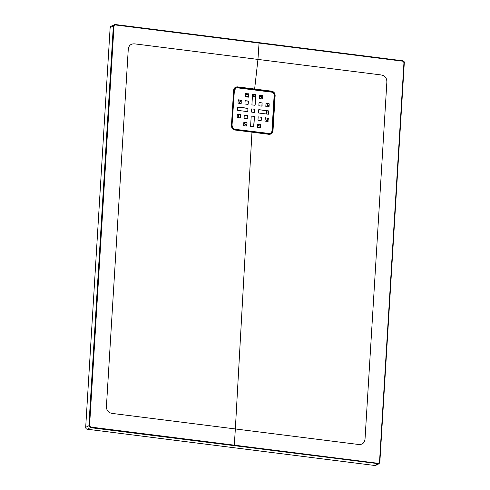 <?xml version="1.0" encoding="UTF-8"?>
<svg xmlns="http://www.w3.org/2000/svg" width="490" height="490" viewBox="0 0 490 490"><rect width="100%" height="100%" fill="white"/><g stroke="black" fill="none" stroke-linecap="round" stroke-linejoin="round"><path stroke-width="0.73" d="M235.004 130.034L234.9 129.611L251.866 131.755L251.97 132.171L235.347 428.952L358.184 444.436C362.41 444.877 364.701 442.905 365.062 438.538L386.843 82.436C387.02 78.045 384.999 75.534 380.791 74.903L257.948 59.413L254.635 89.033L271.595 91.152C273.879 91.673 275.062 93.143 275.141 95.562L272.991 130.836C272.618 133.213 271.27 134.37 268.943 134.315L235.004 130.034C232.707 129.507 231.519 128.025 231.439 125.599L233.62 90.325L233.938 90.436L231.77 125.728C231.844 127.853 232.879 129.152 234.894 129.611L268.832 133.893C270.866 133.942 272.054 132.925 272.379 130.848L274.553 95.568C274.48 93.437 273.438 92.138 271.429 91.673L237.485 87.398L234.551 88.678L233.932 90.399M379.505 462.291L403.956 62.524L402.902 61.207L115.211 24.935L114.011 25.964L89.56 425.73L90.613 427.047L378.311 463.32L379.505 462.291L379.86 462.407L378.978 463.773L375.763 465.359A1.715 1.593 -116.3 0 1 374.905 465.5L87.202 429.222A1.715 1.593 -116.3 0 1 85.689 427.341L110.14 27.569A1.715 1.593 -116.3 0 1 110.997 26.233L115.07 24.506L402.768 60.785L404.281 62.665L379.83 462.438L378.978 463.773L90.411 427.641L87.202 429.222M234.263 445.778L235.347 428.952L112.51 413.462C108.296 412.856 106.281 410.344 106.459 405.928L128.233 49.827C128.601 45.441 130.891 43.469 135.111 43.922L257.948 59.413L259.057 43.077M233.62 90.325C234 87.967 235.341 86.816 237.656 86.877L254.635 89.033L254.475 89.517M234.508 88.745L237.362 87.52L271.307 91.802C273.279 92.255 274.308 93.529 274.375 95.624L272.22 130.897C271.895 132.937 270.731 133.935 268.728 133.893L270.835 132.937M252.43 96.291A15.435 14.357 -116.3 0 1 252.528 96.303A15.435 14.357 -116.3 0 1 255.425 96.977M266.101 110.716A15.435 14.357 -116.3 0 1 266.088 113.962M259.798 124.478A15.435 14.357 -116.3 0 1 258.665 125.14M246.366 96.916A15.435 14.357 -116.3 0 1 248.454 96.383M274.131 95.642L275.141 95.562M271.197 92.089L271.595 91.152M247.701 108.731A0.343 0.319 63.7 0 0 247.401 108.357L247.621 108.247A0.343 0.319 -116.3 0 1 247.928 108.621L247.762 111.31A0.343 0.319 -116.3 0 1 247.419 111.604L237.883 110.403A0.343 0.319 -116.3 0 1 237.577 110.023L237.742 107.341A0.343 0.319 -116.3 0 1 238.085 107.041L237.864 107.157A0.343 0.319 63.7 0 0 237.815 107.151A15.435 14.357 63.7 0 0 237.73 107.549M247.401 108.357L237.864 107.157M268.318 114.237A0.343 0.319 63.7 0 0 268.385 114.047L268.551 111.365A0.343 0.319 63.7 0 0 268.25 110.985L268.471 110.875A0.343 0.319 -116.3 0 1 268.777 111.254L268.551 111.365M268.385 114.047L268.612 113.937A0.343 0.319 -116.3 0 1 268.269 114.237L258.732 113.031A0.343 0.319 -116.3 0 1 258.432 112.657L258.591 109.968A0.343 0.319 -116.3 0 1 258.94 109.674L268.25 110.985M248.35 97.161A0.343 0.319 63.7 0 0 248.418 96.977L248.583 94.288A0.343 0.319 63.7 0 0 248.283 93.915L245.698 93.584A0.343 0.319 63.7 0 0 245.649 93.584M260.484 127.804A0.343 0.319 63.7 0 0 260.551 127.621L260.717 124.932A0.343 0.319 63.7 0 0 260.417 124.558L257.826 124.227A0.343 0.319 63.7 0 0 257.783 124.227M247.021 118.831A0.343 0.319 63.7 0 0 247.095 118.647L247.26 115.959A0.343 0.319 63.7 0 0 246.954 115.579L244.369 115.254A0.343 0.319 63.7 0 0 244.32 115.254M258.493 116.896L261.084 117.22A0.343 0.319 -116.3 0 1 261.384 117.6L261.219 120.283A0.343 0.319 -116.3 0 1 260.876 120.583L258.291 120.252A0.343 0.319 -116.3 0 1 257.985 119.879L258.15 117.19A0.343 0.319 -116.3 0 1 258.493 116.896L261.084 117.22M261.384 117.6L260.992 120.399M261.158 117.71A0.343 0.319 63.7 0 0 260.858 117.331M261.807 106.14A0.343 0.319 63.7 0 0 261.881 105.95L262.04 103.261A0.343 0.319 63.7 0 0 261.74 102.888L259.155 102.563A0.343 0.319 63.7 0 0 259.106 102.557M270.321 133.237A3.087 2.873 -116.3 0 1 268.661 133.549L234.716 129.268A3.087 2.873 -116.3 0 1 231.99 125.881L234.153 90.607A3.087 2.873 -116.3 0 1 235.806 88.151M267.877 121.459A0.343 0.319 63.7 0 0 267.944 121.275L268.11 118.586A0.343 0.319 63.7 0 0 267.81 118.206L265.219 117.882A0.343 0.319 63.7 0 0 265.176 117.882M266.327 103.329L268.918 103.653A0.343 0.319 -116.3 0 1 269.218 104.027L269.053 106.716A0.343 0.319 -116.3 0 1 268.71 107.01L266.125 106.685A0.343 0.319 -116.3 0 1 265.819 106.312L265.984 103.623A0.343 0.319 -116.3 0 1 266.327 103.329L268.918 103.653M267.454 103.611A18.161 16.899 -116.3 0 1 268.753 107.016A0.343 0.319 63.7 0 0 268.826 106.826L269.053 106.716M269.218 104.027L268.826 106.826M268.992 104.137A0.343 0.319 63.7 0 0 268.692 103.764M246.58 126.053A0.343 0.319 63.7 0 0 246.654 125.869L246.88 125.758A0.343 0.319 -116.3 0 1 246.537 126.053L243.947 125.728A0.343 0.319 -116.3 0 1 243.646 125.348L243.812 122.659A0.343 0.319 -116.3 0 1 244.155 122.365L246.739 122.69A0.343 0.319 -116.3 0 1 247.046 123.07L246.88 125.758M247.046 123.07L246.654 125.869M246.819 123.18A0.343 0.319 63.7 0 0 246.513 122.8L246.739 122.69M244.155 122.365L246.513 122.8M248.369 101.399L248.203 104.088A0.343 0.319 -116.3 0 1 247.86 104.382L245.276 104.058A0.343 0.319 -116.3 0 1 244.969 103.678L245.135 100.995A0.343 0.319 -116.3 0 1 245.478 100.695L248.063 101.026A0.343 0.319 -116.3 0 1 248.369 101.399L248.203 104.088M248.142 101.51A0.343 0.319 63.7 0 0 247.842 101.136L248.063 101.026M245.478 100.695L247.842 101.136M262.707 95.93L262.548 98.619A0.343 0.319 -116.3 0 1 262.199 98.913L259.614 98.588A0.343 0.319 -116.3 0 1 259.314 98.208L259.48 95.519A0.343 0.319 -116.3 0 1 259.822 95.225L262.407 95.55A0.343 0.319 -116.3 0 1 262.707 95.93L262.548 98.619M262.487 96.04A0.343 0.319 63.7 0 0 262.181 95.666L262.407 95.55M259.822 95.225L262.181 95.666M240.958 103.506A0.343 0.319 63.7 0 0 241.031 103.323L241.19 100.634A0.343 0.319 63.7 0 0 240.89 100.26L238.305 99.929A0.343 0.319 63.7 0 0 238.256 99.929A18.161 16.899 -116.3 0 0 238.201 100.034M240.076 117.955A0.343 0.319 63.7 0 0 240.143 117.765L240.37 117.655A0.343 0.319 -116.3 0 1 240.027 117.949L237.442 117.624A0.343 0.319 -116.3 0 1 237.136 117.251L237.301 114.562A0.343 0.319 -116.3 0 1 237.644 114.268L240.235 114.593A0.343 0.319 -116.3 0 1 240.535 114.966L240.37 117.655M240.535 114.966L240.143 117.765M240.308 115.083A0.343 0.319 63.7 0 0 240.008 114.703L240.235 114.593M237.644 114.268L240.008 114.703M253.532 126.928A0.343 0.319 63.7 0 0 253.606 126.745L253.826 126.634A0.343 0.319 -116.3 0 1 253.483 126.928L250.898 126.604A0.343 0.319 -116.3 0 1 250.598 126.224L251.205 116.314A0.343 0.319 -116.3 0 1 251.548 116.02L254.132 116.344A0.343 0.319 -116.3 0 1 254.433 116.724L253.826 126.634M254.433 116.724L253.606 126.745M254.212 116.834A0.343 0.319 63.7 0 0 253.906 116.455L254.132 116.344M251.548 116.02L253.906 116.455M254.414 112.486A0.343 0.319 63.7 0 0 254.488 112.296L254.653 109.613A0.343 0.319 63.7 0 0 254.347 109.233L251.762 108.909A0.343 0.319 63.7 0 0 251.713 108.903M255.535 95.164A0.343 0.319 63.7 0 0 255.229 94.79L255.455 94.674A0.343 0.319 -116.3 0 1 255.762 95.054L255.155 104.964A0.343 0.319 -116.3 0 1 254.812 105.258L252.221 104.934A0.343 0.319 -116.3 0 1 251.921 104.554L252.528 94.644A0.343 0.319 -116.3 0 1 252.871 94.35L252.644 94.46A0.343 0.319 63.7 0 0 252.601 94.46M255.229 94.79L252.644 94.46M247.621 108.247L238.085 107.041M247.928 108.621L247.762 111.31M258.94 109.674L268.471 110.875M268.612 113.937L268.777 111.254M248.418 96.977L248.583 94.288M248.644 96.867A0.343 0.319 -116.3 0 1 248.301 97.161L245.717 96.836A0.343 0.319 -116.3 0 1 245.41 96.457L245.576 93.768A0.343 0.319 -116.3 0 1 245.919 93.474L245.698 93.584M248.283 93.915L245.919 93.474M248.51 93.798A0.343 0.319 -116.3 0 1 248.81 94.178M257.618 125.893A15.747 14.651 -116.3 0 0 260.392 124.552L258.052 124.117A0.343 0.319 -116.3 0 0 257.709 124.411L257.544 127.1A0.343 0.319 -116.3 0 0 257.85 127.48L260.435 127.804A0.343 0.319 -116.3 0 0 260.778 127.51L260.717 124.932M260.637 124.442A0.343 0.319 -116.3 0 1 260.943 124.821M246.954 115.579L244.369 115.254M247.181 115.469A0.343 0.319 -116.3 0 1 247.487 115.848L247.26 115.959M247.095 118.647L247.487 115.848M247.321 118.531A0.343 0.319 -116.3 0 1 246.978 118.831L244.388 118.5A0.343 0.319 -116.3 0 1 244.087 118.127L244.253 115.438A0.343 0.319 -116.3 0 1 244.596 115.144M261.74 102.888L259.382 102.447A0.343 0.319 -116.3 0 0 259.039 102.747L258.873 105.43A0.343 0.319 -116.3 0 0 259.173 105.809L261.758 106.134A0.343 0.319 -116.3 0 0 262.101 105.84L262.04 103.261M261.966 102.778A0.343 0.319 -116.3 0 1 262.266 103.151M235.696 88.206L235.917 88.096A3.087 2.873 63.7 0 1 237.472 87.839L271.411 92.12A3.087 2.873 63.7 0 1 274.137 95.507L271.981 130.781A3.087 2.873 63.7 0 1 268.888 133.439L234.716 129.268M235.917 88.096A3.087 2.873 63.7 0 0 234.379 90.497L234.153 90.607M231.99 125.881L234.379 90.497M232.217 125.771A3.087 2.873 63.7 0 0 234.943 129.158M267.81 118.206L265.219 117.882M268.03 118.096A0.343 0.319 -116.3 0 1 268.336 118.476L268.11 118.586M267.944 121.275L268.336 118.476M268.171 121.165A0.343 0.319 -116.3 0 1 267.828 121.459L265.243 121.134A0.343 0.319 -116.3 0 1 264.937 120.754L265.102 118.066A0.343 0.319 -116.3 0 1 265.445 117.772M240.89 100.26L238.532 99.819A0.343 0.319 -116.3 0 0 238.183 100.113L238.024 102.802A0.343 0.319 -116.3 0 0 238.324 103.182L240.909 103.506A0.343 0.319 -116.3 0 0 241.252 103.212L241.19 100.634M241.117 100.15A0.343 0.319 -116.3 0 1 241.417 100.524M254.347 109.233L251.762 108.909M254.573 109.123A0.343 0.319 -116.3 0 1 254.874 109.497L254.653 109.613M254.488 112.296L254.874 109.497M254.714 112.186A0.343 0.319 -116.3 0 1 254.365 112.48L251.78 112.155A0.343 0.319 -116.3 0 1 251.48 111.781L251.646 109.092A0.343 0.319 -116.3 0 1 251.989 108.798M255.455 94.674L252.871 94.35M255.762 95.054L255.155 104.964M374.905 465.5L378.115 463.914L378.311 463.32M85.689 427.341L88.898 425.755L113.349 25.982L110.14 27.569M271.968 130.916L272.991 130.836M237.258 87.82L237.656 86.877M236.333 87.931L234.097 90.601L231.942 125.875C232.003 127.761 232.928 128.913 234.716 129.323L268.655 133.605M255.449 96.604A15.435 14.357 63.7 0 0 252.987 96.071A15.435 14.357 63.7 0 0 252.442 96.016M248.467 96.242A15.435 14.357 63.7 0 0 246.25 96.904M241.154 100.45A15.435 14.357 63.7 0 0 239.187 103.292L241.154 100.456M238.024 114.452A15.435 14.357 63.7 0 0 239.347 117.863M243.775 123.204A15.435 14.357 63.7 0 0 246.703 125.011M250.598 126.23A15.435 14.357 63.7 0 0 251.137 126.31A15.435 14.357 63.7 0 0 253.624 126.402L250.598 126.224M258.898 125.03L257.642 125.569A15.435 14.357 63.7 0 0 258.898 125.03A15.435 14.357 63.7 0 0 259.884 124.491M265.053 118.856A15.435 14.357 63.7 0 0 265.482 117.919M266.517 114.011A15.435 14.357 63.7 0 0 266.585 110.777M258.138 127.516A17.456 16.237 63.7 0 0 260.625 126.408M266.088 121.238A17.456 16.237 63.7 0 0 267.614 118.182M267.957 106.918A17.456 16.237 63.7 0 0 266.566 103.494M262.358 98.153A17.456 16.237 63.7 0 0 259.443 96.083M248.559 94.129A17.456 16.237 63.7 0 0 245.502 95.011M239.022 100.021A17.456 16.237 63.7 0 0 238.109 101.381M237.142 117.159A17.456 16.237 63.7 0 0 237.325 117.588M243.653 125.287A17.456 16.237 63.7 0 0 244.406 125.783M252.466 95.642A15.747 14.651 -116.3 0 1 253.116 95.709A15.747 14.651 -116.3 0 1 255.474 96.205M259.326 97.963A15.747 14.651 -116.3 0 1 260.368 98.68M265.85 105.858A15.747 14.651 -116.3 0 1 266.156 106.691M267.001 110.832A15.747 14.651 -116.3 0 1 266.915 114.066M265.88 117.968A15.747 14.651 -116.3 0 1 264.998 119.756M253.606 126.659A15.747 14.651 -116.3 0 1 251.229 126.561A15.747 14.651 -116.3 0 1 250.678 126.481M246.691 125.226A15.747 14.651 -116.3 0 1 243.763 123.425M239.145 117.839A15.747 14.651 -116.3 0 1 237.846 114.433M238.942 103.261A15.747 14.651 -116.3 0 1 240.958 100.272M245.637 96.812A15.747 14.651 -116.3 0 1 248.485 95.887M245.551 94.221A18.161 16.899 -116.3 0 1 246.978 93.749M259.639 95.342A18.161 16.899 -116.3 0 1 262.413 97.228M268.085 119.015A18.161 16.899 -116.3 0 1 266.897 121.342M260.576 127.241A18.161 16.899 -116.3 0 1 259.602 127.7M251.866 131.755L268.839 133.893L268.943 134.315M231.439 125.599L231.77 125.728C231.807 127.792 232.848 129.097 234.894 129.611M234.551 88.678L233.932 90.448L231.776 125.716M90.613 427.047L90.411 427.641L88.898 425.755L89.56 425.73M114.011 25.964L113.349 25.982L114.207 24.647L115.101 24.5L402.768 60.785M403.956 62.524L404.311 62.634L379.83 462.438M402.902 61.207L402.805 60.778C404.134 61.464 404.636 62.083 404.311 62.634L404.281 62.665M115.211 24.935L115.07 24.506M237.822 107.151L237.724 107.69M238.048 114.458L239.377 117.87M243.781 123.18L246.709 124.993"/></g></svg>
